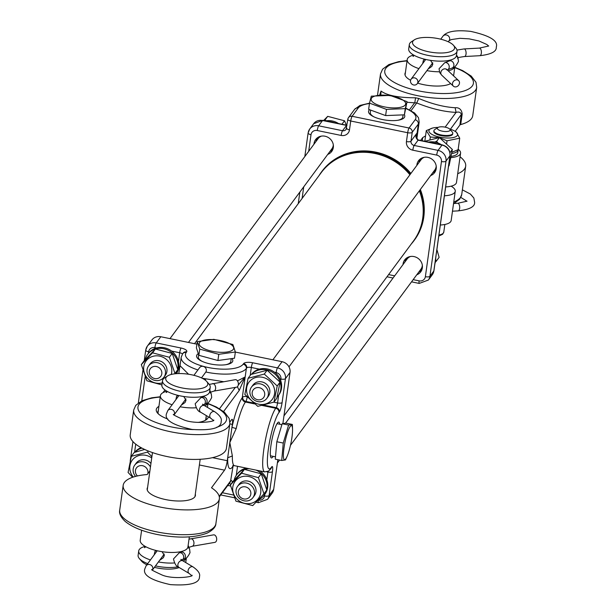 <?xml version="1.0" encoding="UTF-8"?>
<svg xmlns="http://www.w3.org/2000/svg" width="616" height="616" viewBox="0 0 616 616"><rect width="100%" height="100%" fill="white"/><g stroke="black" fill="none" stroke-linecap="round" stroke-linejoin="round"><path stroke-width="0.92" d="M455.493 86.918A3.812 3.219 133.3 0 0 459.082 84.5A3.812 3.219 133.3 0 0 458.597 80.604A3.812 3.219 133.3 0 0 456.487 79.834A3.812 3.219 133.3 0 0 452.891 82.251A3.812 3.219 133.3 0 0 453.376 86.148A3.812 3.219 133.3 0 0 455.493 86.918M413.683 84.985A3.812 3.519 36.5 0 1 411.118 79.171A3.812 3.519 36.5 0 1 414.668 77.901A3.812 3.519 36.5 0 1 417.24 83.707A3.812 3.519 36.5 0 1 413.683 84.985M414.345 39.848L411.388 41.78A24.093 8.27 8 0 0 409.317 44.544L408.701 48.972A24.093 8.27 8 0 0 427.05 59.744A24.093 8.27 8 0 0 456.418 55.64L457.034 51.213A24.093 8.27 8 0 0 455.802 47.986L453.492 45.315A21.237 7.292 8 0 0 438.407 38.662A21.237 7.292 8 0 0 414.345 39.848A21.237 7.292 8 0 0 428.69 51.782A21.237 7.292 8 0 0 449.118 52.083A21.237 7.292 8 0 0 453.492 45.315M428.074 69.077L431.839 66.389L432.84 64.103L430.561 60.376M424.832 59.252L423.423 60.152L422.692 63.548M409.317 44.544A24.093 8.27 8 0 0 427.666 55.317A24.093 8.27 8 0 0 457.034 51.213M426.919 70.64A24.093 8.27 8 0 0 439.377 71.779M448.24 70.848A24.093 8.27 8 0 0 454.854 66.651M450.435 60.43A24.093 8.27 8 0 0 450.019 60.183L450.019 60.145M413.621 55.063L413.613 55.078A24.093 8.27 8 0 0 407.215 59.606A24.093 8.27 8 0 0 418.926 68.622M189.02 539.162L213.56 534.865A3.812 2.441 80.2 0 1 214.707 535.073A3.812 2.441 80.2 0 1 216.693 539.077A3.812 2.441 80.2 0 1 214.853 542.373L192.13 546.292L188.334 547.593M209.232 384.399L235.243 379.687A3.812 2.441 80.2 0 1 236.382 379.895A3.812 2.441 80.2 0 1 238.377 383.899A3.812 2.441 80.2 0 1 236.536 387.195L213.806 391.114L210.018 392.415M201.478 377.908L205.713 372.195A3.812 3.519 -143.5 0 0 203.141 366.389A3.812 3.519 -143.5 0 0 199.592 367.667L193.917 375.321M181.504 551.967L181.528 551.474A24.093 8.27 -172 0 1 181.943 551.736M185.701 562.531A24.093 8.27 -172 0 0 185.824 562L186.394 557.934A24.093 8.27 -172 0 1 183.152 561.014M174.29 562.955A24.093 8.27 -172 0 1 158.428 561.946M159.583 560.383L163.356 557.696L164.349 555.409L162.07 551.682M203.211 396.311A24.093 8.27 -172 0 1 203.626 396.558M208.046 402.779A24.093 8.27 -172 0 1 204.828 405.836M195.973 407.777A24.093 8.27 -172 0 1 180.111 406.768M181.266 405.205L185.031 402.517L186.032 400.231L183.753 396.504M172.118 404.75A24.093 8.27 -172 0 1 160.406 395.734A24.093 8.27 -172 0 1 166.805 391.222M178.024 395.38L176.615 396.281L175.883 399.676M150.443 559.929A24.093 8.27 -172 0 1 138.723 550.912A24.093 8.27 -172 0 1 145.122 546.4M156.341 550.558L154.932 551.459L154.2 554.854M179.194 567.529A21.237 7.292 -172 0 1 156.741 567.883A21.237 7.292 -172 0 1 154.416 567.359M146.854 564.764A21.237 7.292 -172 0 1 141.649 561.23L139.339 558.566A24.093 8.27 -172 0 1 138.107 555.339L138.723 550.912M178.062 566.812A24.093 8.27 -172 0 1 156.456 566.112A24.093 8.27 -172 0 1 155.494 565.904M147.717 563.609A24.093 8.27 -172 0 1 139.339 558.566M191.599 374.79A21.237 7.292 -172 0 1 206.683 381.443A21.237 7.292 -172 0 1 202.31 388.219A21.237 7.292 -172 0 1 181.882 387.911A21.237 7.292 -172 0 1 167.537 375.976A21.237 7.292 -172 0 1 191.599 374.79M206.683 381.443L208.993 384.115A24.093 8.27 -172 0 1 210.225 387.341A24.093 8.27 -172 0 1 180.858 391.445A24.093 8.27 -172 0 1 162.509 380.673A24.093 8.27 -172 0 1 164.58 377.908L167.537 375.976M210.225 387.341L209.609 391.768A24.093 8.27 -172 0 1 180.242 395.872A24.093 8.27 -172 0 1 161.893 385.1L162.509 380.673M189.335 536.883L187.926 546.946A24.093 8.27 -172 0 1 158.558 551.05A24.093 8.27 -172 0 1 140.209 540.278L141.618 530.214M403.095 114.884L402.787 117.071A16.401 5.629 -172 0 1 402.787 117.102A16.401 5.629 -172 0 1 397.867 120.266M374.158 116.955A16.401 5.629 -172 0 1 370.293 112.559A16.401 5.629 -172 0 1 370.301 112.528L370.639 110.087M386.91 107.338A17.425 5.983 -172 0 1 371.186 98.876A17.425 5.983 -172 0 1 389.897 95.68A17.425 5.983 -172 0 1 405.621 104.15A17.425 5.983 -172 0 1 386.91 107.338M371.302 96.165L390.067 95.411L407.045 101.64L405.251 108.632L386.486 109.386L369.508 103.149L371.302 96.165M407.045 101.64L404.389 114.83L385.624 115.585L368.645 109.355L369.508 103.149M385.624 115.585L386.486 109.386M404.389 114.83L405.251 108.632M275.483 456.841L270.886 455.894A16.401 2.834 -78.4 0 1 270.878 455.894A16.401 2.834 -78.4 0 1 270.393 455.455M276.877 423.977A16.401 2.834 -78.4 0 1 277.485 423.762A16.401 2.834 -78.4 0 1 277.493 423.762L281.882 424.67M283.514 457.696A17.425 3.011 -78.4 0 1 286.887 434.55A17.425 3.011 -78.4 0 1 292.423 427.635A17.425 3.011 -78.4 0 1 292.554 429.899A17.425 3.011 -78.4 0 1 287.141 456.21A17.425 3.011 -78.4 0 1 283.514 457.696M287.141 456.21L285.508 459.906L281.712 460.491L283.26 443.058L288.596 425.048L292.392 424.455L292.546 429.421M281.712 460.491L275.283 459.166L276.823 441.741L282.166 423.723L285.963 423.138L292.392 424.455M282.166 423.723L288.596 425.048M276.823 441.741L283.26 443.058M231.208 358.666L230.815 361.492A16.401 5.629 -172 0 1 230.808 361.53A16.401 5.629 -172 0 1 225.895 364.695M202.179 361.384A16.401 5.629 -172 0 1 198.321 356.987A16.401 5.629 -172 0 1 198.329 356.957L198.645 354.662M218.495 352.183A17.425 5.983 -172 0 1 199.268 344.552A17.425 5.983 -172 0 1 214.36 339.693A17.425 5.983 -172 0 1 233.58 347.324A17.425 5.983 -172 0 1 218.495 352.183M197.259 341.641L213.829 339.339L232.879 344.521L235.35 352.005L218.78 354.308L199.73 349.126L197.259 341.641L196.389 347.84L198.868 355.324L199.73 349.126M235.35 352.005L234.48 358.212L217.91 360.514L198.868 355.324M217.91 360.514L218.78 354.308M447.393 127.766A6.476 2.225 8 0 0 437.891 127.527A6.476 2.225 8 0 0 440.101 130.561A6.476 2.225 8 0 0 447.616 131.431A6.476 2.225 8 0 0 449.826 129.191A6.476 2.225 8 0 0 447.393 127.766M449.826 129.191L452.29 132.04A9.525 3.272 -172 0 1 452.783 133.318A9.525 3.272 -172 0 1 447.539 135.466A9.525 3.272 -172 0 1 437.991 134.057A9.525 3.272 -172 0 1 433.918 130.684A9.525 3.272 -172 0 1 434.734 129.591L437.891 127.527M328.959 121.583A17.14 15.824 36.5 0 1 334.118 122.646M325.671 120.905A17.14 15.824 36.5 0 1 338.507 123.546M324.424 120.651L324.871 120.174L326.472 120.775M346.477 125.371L344.513 120.782L327.704 116.347L323.654 120.49M327.704 116.347L324.871 120.174M344.513 120.782L341.942 124.255M319.042 175.583A57.611 53.184 36.5 0 1 321.46 171.995A57.611 53.184 36.5 0 1 410.448 174.043M419.904 190.075A57.611 53.184 36.5 0 1 423.338 217.718A57.611 53.184 36.5 0 1 414.052 240.571A57.611 53.184 36.5 0 1 411.326 243.928M321.683 171.702A57.611 53.184 36.5 0 1 321.899 171.41A57.611 53.184 36.5 0 1 410.887 173.45M420.343 189.482A57.611 53.184 36.5 0 1 423.77 217.132A57.611 53.184 36.5 0 1 414.483 239.978A57.611 53.184 36.5 0 1 414.268 240.271M369.585 109.694A18.28 6.276 8 0 0 369.5 113.829A18.28 6.276 8 0 0 382.49 119.558A18.28 6.276 8 0 0 403.203 118.541A18.28 6.276 8 0 0 404.404 114.776M327.735 154.431A9.995 9.232 -143.5 0 0 331.708 151.459A9.995 9.232 -143.5 0 0 333.325 147.494A9.995 9.232 -143.5 0 0 327.165 136.914A9.995 9.232 -143.5 0 0 315.638 139.555A9.995 9.232 -143.5 0 0 314.029 143.52A9.995 9.232 -143.5 0 0 313.96 144.229M430.623 175.599A9.995 9.232 -143.5 0 0 434.603 172.626A9.995 9.232 -143.5 0 0 427.866 157.38A9.995 9.232 -143.5 0 0 418.533 160.73A9.995 9.232 -143.5 0 0 416.847 165.396M416.762 274.798A9.995 9.232 -143.5 0 0 420.743 271.825A9.995 9.232 -143.5 0 0 422.353 267.86A9.995 9.232 -143.5 0 0 416.2 257.288A9.995 9.232 -143.5 0 0 404.673 259.929A9.995 9.232 -143.5 0 0 403.064 263.894A9.995 9.232 -143.5 0 0 402.987 264.595M413.174 279.641L419.119 280.865A5.713 5.274 -143.5 0 0 425.371 276.684L441.456 161.546A5.713 5.274 -143.5 0 0 436.69 155.093L412.805 150.181A3.812 0.654 -78.4 0 1 414.168 145.461L418.095 140.171C415.777 138.323 415.3 136.105 416.655 133.518L416.3 136.067M418.364 139.978L442.25 144.891A3.812 0.654 101.6 0 0 441.98 145.083L418.095 140.171L416.393 137.283L416.655 133.518L410.995 141.164L412.227 132.301L418.326 124.07A33.326 11.442 8 0 0 419.18 122.068L418.48 117.671L414.545 112.974L406.067 108.262M322.822 120.32L346.708 125.233L342.519 130.715L318.634 125.803L322.553 120.513A3.812 0.654 -78.4 0 1 322.822 120.32L313.66 123.701A9.525 8.793 36.5 0 1 322.553 120.513L346.962 125.471M167.852 419.042A26.28 9.024 -172 0 1 157.604 413.12A26.28 9.024 -172 0 1 156.934 408.015A26.28 9.024 -172 0 1 158.928 406.329M208.324 416.793A26.28 9.024 -172 0 1 207.638 418.457A26.28 9.024 -172 0 1 206.06 419.889A26.28 9.024 -172 0 1 198.129 422.407M206.075 417.078A24.378 8.37 -172 0 1 206.183 418.38A24.378 8.37 -172 0 1 205.559 419.843A24.378 8.37 -172 0 1 204.951 420.512M158.497 414.029A24.378 8.37 -172 0 1 157.896 411.634A24.378 8.37 -172 0 1 158.358 410.41M195.311 494.132A24.378 8.37 -172 0 1 195.418 495.441A24.378 8.37 -172 0 1 194.787 496.904A24.378 8.37 -172 0 1 167.891 500.007A24.378 8.37 -172 0 1 147.132 488.688A24.378 8.37 -172 0 1 147.594 487.464M229.884 423.5A48.564 16.671 8 0 1 170.686 431.778A48.564 16.671 8 0 1 133.695 410.056L130.23 434.858A48.564 16.671 8 0 0 167.221 456.579A48.564 16.671 8 0 0 226.419 448.302L229.884 423.5L229.183 418.395L224.401 412.204L216.401 407.022L207.985 403.426M149.911 470.886L147.201 474.543A48.564 16.671 8 0 0 123.177 485.346A48.564 16.671 8 0 0 160.168 507.06A48.564 16.671 8 0 0 219.365 498.783A48.564 16.671 8 0 0 211.504 487.772L224.547 470.154A7.615 1.317 101.6 0 0 227.281 460.714L227.689 457.796A37.137 6.406 101.6 0 0 232.617 466.812A3.812 3.519 -143.5 0 1 232.925 465.796M198.298 353.623A18.28 6.276 8 0 0 197.52 358.258A18.28 6.276 8 0 0 210.51 363.987A18.28 6.276 8 0 0 231.231 362.963A18.28 6.276 8 0 0 231.978 358.558M279.78 424.232A18.28 3.157 101.6 0 0 278.193 422.276A18.28 3.157 101.6 0 0 270.925 445.661A18.28 3.157 101.6 0 0 270.94 457.534A18.28 3.157 101.6 0 0 273.165 456.364M235.343 352.082L282.074 361.7A9.525 8.793 36.5 0 1 290.028 372.449L282.875 423.608M277.839 459.698L273.689 489.358A9.525 8.793 36.5 0 1 272.156 493.139L267.583 499.314A9.525 8.793 -143.5 0 0 269.115 495.534L272.457 471.617A3.812 1.309 -172 0 1 267.914 472.041A3.812 0.654 -78.4 0 0 267.991 471.417M186.648 351.89A3.812 3.519 -143.5 0 0 183.098 353.168L182.659 353.753A3.812 3.519 36.5 0 1 186.217 352.475L186.648 351.89A7.615 2.618 -172 0 0 181.042 348.025L156.241 342.92A9.525 8.793 -143.5 0 0 147.347 346.115L151.921 339.94A9.525 8.793 36.5 0 1 160.815 336.744L196.904 344.175M254.6 403.911L245.445 402.025A33.326 5.752 101.6 0 0 236.19 428.582L229.822 442.558L232.363 455.94L227.689 457.796L232.355 424.401A7.615 1.317 101.6 0 0 232.147 419.296A7.615 1.317 101.6 0 0 231.608 419.673L229.968 421.883M197.913 369.923A33.326 11.442 8 0 1 181.189 357.272L180.018 365.688L188.565 374.251M202.117 378.216L223.546 381.704M237.445 380.888L245.176 376.946L246.354 368.499A3.812 3.519 -143.5 0 0 243.174 364.195L243.605 363.609A7.615 2.618 -172 0 1 252.699 362.77A3.812 0.654 101.6 0 0 251.336 367.49A3.812 1.309 -172 0 0 246.785 367.906A3.812 3.519 -143.5 0 0 243.605 363.609M237.414 386.74L239.2 390.467L245.176 376.946L238.292 384.985M236.19 428.582L231.947 427.319A37.137 6.406 101.6 0 1 242.265 397.728L246.354 368.499A33.326 11.442 8 0 1 205.836 372.018M219.196 496.334L231.085 480.28L232.64 481.881M229.252 483.437L230.9 484.238M178.779 373.565L180.026 365.642L176.677 373.65M205.652 378.809L205.398 380.234M445.16 190.406A9.995 3.434 8 0 0 445.353 189.89A9.995 3.434 8 0 0 445.306 189.343M450.65 83.576A24.378 8.37 -172 0 1 423.515 84.638A24.378 8.37 -172 0 1 417.656 83.137M380.819 95.072L381.042 91.053C386.925 95.48 398.429 97.728 415.554 97.798L418.749 98.46C431.916 103.981 444.044 107.076 455.139 107.738C459.205 107.423 461.553 109.502 462.192 113.975L460.714 124.563A48.564 16.671 8 0 0 472.734 115.716L476.692 87.372L475.991 82.267L471.209 76.076L462.701 70.64L454.793 67.298M381.042 91.053L380.395 93.155M444.406 195.788A19.997 6.868 8 0 0 455.255 191.276A19.997 6.868 8 0 0 451.105 186.178M445.645 186.933A19.997 6.868 8 0 0 456.495 182.421L460.575 153.191A19.997 6.868 8 0 0 458.181 149.249M460.714 124.563A3.812 1.309 8 0 0 459.875 125.033L455.17 131.377M457.711 173.704A48.564 16.671 8 0 0 465.681 166.197A48.564 16.671 8 0 0 460.075 156.795M452.144 185.886L451.944 186.694M410.587 80.265A24.378 8.37 -172 0 1 404.951 73.735A24.378 8.37 -172 0 1 405.413 72.511M440.325 225.017A19.997 6.868 8 0 0 451.174 220.505L455.255 191.276M450.943 157.619A19.997 6.868 8 0 0 460.575 153.191M406.953 102.287L416.755 102.964C430.961 108.678 444.074 111.819 456.079 112.389C458.951 111.588 460.706 112.266 461.353 114.445L450.396 129.237M425.564 135.905L422.722 137.576L420.605 140.44M409.478 109.81L414.838 102.572L415.554 97.798M411.065 110.657L416.755 102.964L418.749 98.46M445.152 127.15L456.079 112.389L455.139 107.738M164.557 376.191A9.525 8.793 -143.5 0 0 166.489 367.298A9.525 8.793 -143.5 0 0 158.304 360.614A9.525 8.793 -143.5 0 0 149.411 364.972M162.193 382.936A14.476 13.36 36.5 0 1 144.383 373.003A14.476 13.36 36.5 0 1 153.138 356.264A14.476 13.36 36.5 0 1 167.46 360.383A14.476 13.36 36.5 0 1 171.24 374.466M161.916 384.915L146.901 380.788L141.326 364.595L152.56 352.837L169.369 357.272L174.952 373.458L174.582 373.85M174.952 373.458L177.785 369.631L172.203 353.445L155.394 349.01L144.159 360.768L141.326 364.595M155.394 349.01L152.56 352.837M172.203 353.445L169.369 357.272M145.137 359.713A17.14 15.824 36.5 0 1 147.609 354.446A17.14 15.824 36.5 0 1 152.106 350.442A17.14 15.824 36.5 0 1 155.371 349.033M147.609 354.446L148.31 353.499A17.14 15.824 36.5 0 1 152.806 349.503A17.14 15.824 36.5 0 1 173.851 353.053A17.14 15.824 36.5 0 1 175.999 373.704M155.424 349.018A17.14 15.824 36.5 0 1 172.249 353.114A17.14 15.824 36.5 0 1 177.693 369.277M177.516 369.993A17.14 15.824 36.5 0 1 175.914 373.712M317.548 137.784L317.702 137.576A9.525 8.793 -143.5 0 0 317.548 137.784A9.525 8.793 -143.5 0 0 316.031 141.426M321.475 136.105A8.57 7.916 -143.5 0 0 318.095 138.646L169.985 338.631M156.888 362.624A9.525 8.793 -143.5 0 0 148.595 365.919A9.525 8.793 -143.5 0 0 147.902 374.898A9.525 8.793 -143.5 0 0 155.602 380.542A9.525 8.793 -143.5 0 0 163.894 377.254A9.525 8.793 -143.5 0 0 164.588 368.268A9.525 8.793 -143.5 0 0 156.888 362.624M155.987 366.435A6.476 5.975 -143.5 0 0 149.257 371.633A6.476 5.975 -143.5 0 0 155.109 378.617A6.476 5.975 -143.5 0 0 161.839 373.419A6.476 5.975 -143.5 0 0 155.987 366.435M188.488 342.442L331.87 148.841A8.57 7.916 -143.5 0 0 333.31 144.868M329.806 151.628A9.525 8.793 -143.5 0 0 332.856 149.118A9.525 8.793 -143.5 0 0 333.01 148.903M409.91 174.775A57.419 53.007 -143.5 0 0 321.175 172.696L194.541 343.69M283.953 415.908L413.459 241.041A57.419 53.007 -143.5 0 0 419.342 190.829M267.452 397.366A9.525 8.793 -143.5 0 0 268.368 386.378A9.525 8.793 -143.5 0 0 257.596 381.989A9.525 8.793 -143.5 0 0 252.298 386.147M273.935 387.279A14.476 13.36 36.5 0 1 265.203 404.073A14.476 13.36 36.5 0 1 247.293 394.232A14.476 13.36 36.5 0 1 256.025 377.439A14.476 13.36 36.5 0 1 273.935 387.279M257.765 406.337L244.837 394.425L248.102 378.293L264.295 374.066L277.215 385.97L273.958 402.102L257.765 406.337M273.958 402.102L276.792 398.275L280.057 382.143L267.128 370.239L250.935 374.466L248.102 378.293M267.128 370.239L264.295 374.066M280.057 382.143L277.215 385.97M253.592 496.565A9.525 8.793 -143.5 0 0 255.517 487.664A9.525 8.793 -143.5 0 0 247.339 480.988A9.525 8.793 -143.5 0 0 238.438 485.346M251.343 503.272A14.476 13.36 36.5 0 1 233.433 493.431A14.476 13.36 36.5 0 1 242.165 476.638A14.476 13.36 36.5 0 1 260.075 486.478A14.476 13.36 36.5 0 1 251.343 503.272M230.353 484.969L241.588 473.211L258.397 477.639L263.979 493.832L252.745 505.59L235.936 501.155L230.353 484.969L233.195 481.135L244.421 469.384L241.588 473.211M263.979 493.832L266.813 490.005L261.238 473.812L244.421 469.384M261.238 473.812L258.397 477.639M150.943 463.478A9.525 8.793 -143.5 0 0 140.848 460.021A9.525 8.793 -143.5 0 0 135.551 464.171M133.287 477.061A14.476 13.36 36.5 0 1 130.546 472.264A14.476 13.36 36.5 0 1 135.274 457.265A14.476 13.36 36.5 0 1 151.713 457.965M132.617 477.285L128.082 472.457L131.347 456.325L147.54 452.09L151.882 456.741M144.637 449.449L134.188 452.49L131.347 456.325M148.317 451.043L147.54 452.09M251.675 374.22A17.14 15.824 36.5 0 1 278.147 377.816A17.14 15.824 36.5 0 1 278.047 396.019A17.14 15.824 36.5 0 1 277.054 397.22M251.505 374.274A17.14 15.824 36.5 0 1 278.84 376.869A17.14 15.824 36.5 0 1 278.748 395.072L278.047 396.019M234.172 480.087A17.14 15.824 36.5 0 1 236.644 474.813A17.14 15.824 36.5 0 1 241.141 470.809A17.14 15.824 36.5 0 1 244.398 469.407M244.46 469.384A17.14 15.824 36.5 0 1 249.203 468.714M255.987 470.108A17.14 15.824 36.5 0 1 266.728 489.651M266.551 490.367A17.14 15.824 36.5 0 1 264.187 495.218A17.14 15.824 36.5 0 1 259.69 499.214A17.14 15.824 36.5 0 1 258.204 499.969M236.644 474.813L237.337 473.873A17.14 15.824 36.5 0 1 241.834 469.869A17.14 15.824 36.5 0 1 246.385 468.137M259.906 470.917A17.14 15.824 36.5 0 1 264.888 494.271L264.187 495.218M134.927 452.252A17.14 15.824 36.5 0 1 141.934 448.117M134.75 452.306A17.14 15.824 36.5 0 1 141.102 447.67M430.576 142.735A17.14 15.824 36.5 0 1 437.006 143.813M428.559 142.08A17.14 15.824 36.5 0 1 441.395 144.721M449.595 158.659A17.14 15.824 36.5 0 1 448.818 164.226M435.735 257.858A17.14 15.824 36.5 0 1 434.958 263.425M420.597 158.743A9.525 8.793 -143.5 0 0 420.435 158.951A9.525 8.793 -143.5 0 0 418.926 162.601M288.981 366.851L434.757 170.016A8.57 7.916 -143.5 0 0 436.197 166.097A8.57 7.916 -143.5 0 0 436.197 166.043M424.37 157.28A8.57 7.916 -143.5 0 0 420.99 159.814L272.873 359.806M268.384 394.071A9.525 8.793 -143.5 0 0 262.177 384.453A9.525 8.793 -143.5 0 0 251.482 387.087A9.525 8.793 -143.5 0 0 249.888 391.437A9.525 8.793 -143.5 0 0 256.087 401.055A9.525 8.793 -143.5 0 0 266.79 398.421A9.525 8.793 -143.5 0 0 268.384 394.071M264.726 394.594A6.476 5.975 -143.5 0 0 258.874 387.603A6.476 5.975 -143.5 0 0 252.152 392.8A6.476 5.975 -143.5 0 0 257.996 399.792A6.476 5.975 -143.5 0 0 264.726 394.594M432.694 172.803A9.525 8.793 -143.5 0 0 435.743 170.286A9.525 8.793 -143.5 0 0 435.897 170.07M418.834 272.002A9.525 8.793 -143.5 0 0 421.883 269.485A9.525 8.793 -143.5 0 0 422.037 269.269L421.883 269.485M290.467 445.33L420.897 269.215A8.57 7.916 -143.5 0 0 422.337 265.242M244.629 500.916A9.525 8.793 -143.5 0 0 252.93 497.62A9.525 8.793 -143.5 0 0 253.615 488.642A9.525 8.793 -143.5 0 0 245.915 482.99A9.525 8.793 -143.5 0 0 237.622 486.286A9.525 8.793 -143.5 0 0 236.929 495.264A9.525 8.793 -143.5 0 0 244.629 500.916M244.144 498.991A6.476 5.975 -143.5 0 0 250.866 493.793A6.476 5.975 -143.5 0 0 245.014 486.802A6.476 5.975 -143.5 0 0 238.292 491.999A6.476 5.975 -143.5 0 0 244.144 498.991M410.51 256.479A8.57 7.916 -143.5 0 0 407.13 259.013L285.531 423.2M406.737 257.942A9.525 8.793 -143.5 0 0 406.575 258.15A9.525 8.793 -143.5 0 0 405.066 261.8M150.458 466.951A9.525 8.793 -143.5 0 0 134.735 465.118A9.525 8.793 -143.5 0 0 133.133 469.469A9.525 8.793 -143.5 0 0 135.566 476.391M147.778 473.758A6.476 5.975 -143.5 0 0 147.979 472.618A6.476 5.975 -143.5 0 0 142.127 465.634A6.476 5.975 -143.5 0 0 135.397 470.832A6.476 5.975 -143.5 0 0 137.437 475.937M448.517 166.405L449.103 165.612L452.367 149.48L439.439 137.576L424.77 141.295M434.627 142.05L436.598 141.403L438.022 142.997M439.439 137.576L436.598 141.403M452.367 149.48L449.965 152.722M435.697 259.852L436.29 261.169L439.123 257.342L436.898 249.565M436.29 261.169L435.312 262.224M433.926 131.046A9.525 3.272 8 0 0 434.064 132.34A9.525 3.272 8 0 0 434.311 132.663A9.525 3.272 8 0 0 442.796 135.944A9.525 3.272 8 0 0 451.859 135.12A9.525 3.272 8 0 0 452.675 133.664M449.649 129.006A14.476 4.966 -172 0 1 454.777 131.139A14.476 4.966 -172 0 1 446.562 137.992A14.476 4.966 -172 0 1 430.907 133.741A14.476 4.966 -172 0 1 432.594 128.043A14.476 4.966 -172 0 1 438.115 127.396M454.777 131.139L456.294 132.04L459.728 138.184L447.047 140.802L439.863 137.884M452.144 152.167A14.476 4.966 -172 0 1 451.944 152.221L458.119 149.711L459.728 138.184M429.953 139.724L430.33 137.006L426.303 130.584L432.594 128.043M424.809 141.287L426.303 130.584M446.662 143.528L447.047 140.802M438.954 137.661L430.33 137.006M451.189 156.395A17.14 5.883 8 0 0 457.75 152.791L458.15 149.958A17.14 5.883 8 0 0 458.15 149.449M451.721 153.538A17.14 5.883 8 0 0 458.15 149.958M456.464 55.324A3.812 3.519 159.8 0 1 457.719 56.926L458.504 61.354C456.402 65.704 454.277 67.929 452.136 68.022L447.462 69.839A3.812 3.049 -111.2 0 0 449.203 67.413A3.812 3.049 -111.2 0 0 446.577 62.747A3.812 3.049 -111.2 0 0 444.706 62.74L439.046 68.761L439.77 72.68L441.695 75.152L453.376 86.148M446.585 69.816L446.515 69.146L446.916 69.6A3.812 3.219 133.3 0 0 444.806 68.83A3.812 3.219 133.3 0 0 440.833 72.465A3.812 3.219 133.3 0 0 441.695 75.152M452.136 68.022A3.812 3.049 -111.2 0 0 453.877 65.596A3.812 3.049 -111.2 0 0 451.258 60.93A3.812 3.049 -111.2 0 0 449.38 60.922L444.706 62.74M440.725 39.193L442.912 36.244C446.631 31.393 455.886 29.776 470.67 31.378C489.843 35.613 498.382 40.841 496.288 47.055C496.735 51.498 491.245 54.385 479.825 55.702L464.518 56.533A3.812 1.771 -93.1 0 0 466.027 54.116A3.812 1.771 -93.1 0 0 464.81 49.188A3.812 1.771 -93.1 0 0 464.11 48.926L456.98 50.088M479.825 55.702A3.812 1.771 -93.1 0 0 481.327 53.284A3.812 1.771 -93.1 0 0 480.11 48.356A3.812 1.771 -93.1 0 0 479.41 48.094L464.11 48.926M442.912 36.244A3.812 3.519 36.5 0 1 449.649 39.262A3.812 3.519 36.5 0 1 449.033 40.772L451.212 39.593L459.944 38.315L469.169 38.862L478.963 40.979L486.84 44.491L488.534 45.969M458.127 58.035A3.812 3.519 159.8 0 0 456.31 56.118M462.377 189.844L470.355 194.032L473.858 198.021L474.605 202.233C475.052 206.676 469.561 209.555 458.142 210.88A3.812 1.771 -93.1 0 0 459.644 208.462A3.812 1.771 -93.1 0 0 458.435 203.534A3.812 1.771 -93.1 0 0 457.734 203.272L454.246 203.457M190.829 538.784A3.812 2.441 80.2 0 1 191.976 538.992A3.812 2.441 80.2 0 1 193.917 543.843A3.812 2.441 80.2 0 1 192.13 546.292M182.475 551.605L180.896 552.229A3.812 3.049 68.8 0 1 182.767 552.236A3.812 3.049 68.8 0 1 185.393 556.903A3.812 3.049 68.8 0 1 183.653 559.328L181.735 560.075M187.818 547.424A3.812 3.519 -20.2 0 1 189.643 549.341L188.535 546.33A3.812 3.519 -20.2 0 0 188.126 545.56M191.953 575.86L189.181 573.481L178.994 567.405A3.812 2.772 -59.2 0 1 177.901 564.541A3.812 2.772 -59.2 0 1 181.435 560.591A3.812 2.772 -59.2 0 1 182.89 560.86L180.981 559.305L181.05 559.975M178.994 567.405C176.438 566.728 174.613 563.894 173.504 558.92L179.164 552.899A3.812 3.049 68.8 0 1 181.035 552.906A3.812 3.049 68.8 0 1 183.66 557.572A3.812 3.049 68.8 0 1 181.92 559.998M152.475 569.931A3.812 3.519 -143.5 0 0 146.115 565.773L144.791 568.945C142.696 575.159 151.236 580.388 170.401 584.623C189.998 585.893 199.692 583.213 199.484 576.591C200.393 573.804 198.26 570.593 193.085 566.936L182.89 560.86M189.181 573.481A3.812 2.772 -59.2 0 1 188.096 570.616A3.812 2.772 -59.2 0 1 191.622 566.666A3.812 2.772 -59.2 0 1 193.085 566.936M212.512 383.606A3.812 2.441 80.2 0 1 213.652 383.814A3.812 2.441 80.2 0 1 215.6 388.665A3.812 2.441 80.2 0 1 213.806 391.114M204.15 396.427L202.572 397.05A3.812 3.049 68.8 0 1 204.45 397.058A3.812 3.049 68.8 0 1 207.068 401.724A3.812 3.049 68.8 0 1 205.336 404.15L203.419 404.897M209.502 392.253A3.812 3.519 -20.2 0 1 211.319 394.163L210.218 391.16A3.812 3.519 -20.2 0 0 209.802 390.382M213.636 420.682L210.865 418.303L200.67 412.227A3.812 2.772 -59.2 0 1 199.584 409.363A3.812 2.772 -59.2 0 1 203.118 405.413A3.812 2.772 -59.2 0 1 204.574 405.682L202.656 404.127L202.726 404.797M200.67 412.227C198.121 411.55 196.288 408.724 195.18 403.742L200.847 397.72A3.812 3.049 68.8 0 1 202.718 397.728A3.812 3.049 68.8 0 1 205.344 402.402A3.812 3.049 68.8 0 1 203.603 404.82M174.151 414.753A3.812 3.519 -143.5 0 0 167.791 410.595L166.474 413.767C164.38 419.981 172.919 425.209 192.084 429.444C211.681 430.715 221.375 428.035 221.167 421.413C222.076 418.634 219.943 415.415 214.761 411.757L204.574 405.682M210.865 418.303A3.812 2.772 -59.2 0 1 209.771 415.438A3.812 2.772 -59.2 0 1 213.305 411.488A3.812 2.772 -59.2 0 1 214.761 411.757M438.931 235.012A14.284 4.905 8 0 0 443.782 232.109L442.635 234.265L438.777 236.082M416.447 137.545L418.326 124.07A3.812 3.519 -143.5 0 0 415.145 119.774A29.522 10.133 8 0 0 405.983 108.609M369.508 103.172L359.983 105.428L354.631 109.325A3.812 3.519 36.5 0 1 358.189 108.054L352.09 116.285L409.047 128.005L415.145 119.774M369.461 103.526A29.522 10.133 8 0 0 358.189 108.054M354.631 109.325L348.533 117.564A3.812 3.812 0 0 0 347.824 119.304A3.812 1.309 8 0 1 347.925 119.073A3.812 3.519 36.5 0 1 352.09 116.285A3.812 0.654 101.6 0 0 350.727 121.006L407.684 132.725A3.812 1.309 8 0 0 412.227 132.301A3.812 3.519 36.5 0 0 409.047 128.005A3.812 0.654 -78.4 0 0 407.684 132.725L406.445 141.58A3.812 1.309 8 0 0 410.995 141.164A3.812 3.519 36.5 0 0 414.168 145.461L438.053 150.373L441.98 145.083A9.525 8.793 36.5 0 1 449.926 155.833A3.812 1.309 8 0 0 450.027 155.602A3.812 1.309 8 0 0 449.98 155.324M346.6 128.344A3.812 3.519 36.5 0 1 342.519 130.715A3.812 0.654 101.6 0 0 341.149 135.435L317.263 130.523A5.713 5.274 -143.5 0 0 311.011 134.704L308.685 151.351M346.069 129.437L347.824 119.304A3.812 1.309 8 0 0 350.727 121.006L349.488 129.861A3.812 1.309 -172 0 1 346.585 128.159A3.812 1.309 -172 0 1 346.685 127.928M441.456 161.546A3.812 1.309 8 0 0 446.007 161.123L449.926 155.833L433.841 270.971A9.525 8.793 36.5 0 1 432.301 274.751L428.382 280.041A9.525 8.793 -143.5 0 0 429.922 276.268L446.007 161.123A9.525 8.793 -143.5 0 0 438.053 150.373A3.812 0.654 101.6 0 0 436.69 155.093M433.903 270.493A3.812 1.309 -172 0 1 433.933 270.74A3.812 1.309 -172 0 1 433.841 270.971L429.922 276.268A3.812 1.309 -172 0 1 425.371 276.684M349.488 129.861A7.615 7.03 36.5 0 1 341.149 135.435M303.726 186.848L302.102 198.452M388.619 274.59L394.671 275.837M412.805 150.181A7.615 7.03 36.5 0 1 406.445 141.58M317.263 130.523A3.812 0.654 -78.4 0 1 318.634 125.803A9.525 8.793 -143.5 0 0 309.74 128.99A9.525 8.793 -143.5 0 0 308.208 132.771A3.812 1.309 8 0 0 308.108 132.994A3.812 1.309 8 0 0 311.011 134.704M419.119 280.865A3.812 0.654 101.6 0 0 419.219 283.422L428.382 280.041M160.222 397.074A44.752 15.369 8 0 0 138.369 410.056A44.752 15.369 8 0 0 172.049 427.057A44.752 15.369 8 0 0 193.255 429.598M215.9 523.585C215.808 526.926 212.967 530.06 207.392 533.002C194.656 537.945 177.793 538.415 156.803 534.418C142.735 531.469 132.201 527.142 125.194 521.429C120.767 517.194 118.934 513.436 119.712 510.148A48.564 16.671 8 0 0 156.703 531.862A48.564 16.671 8 0 0 215.9 523.585L219.365 498.783M290.028 372.449L285.454 378.624L282.113 402.533A7.615 1.317 -78.4 0 1 279.379 411.973L278.94 412.558A29.522 5.097 101.6 0 0 268.36 449.133A29.522 5.097 101.6 0 0 271.271 467.475L271.71 466.89A7.615 1.317 -78.4 0 1 272.457 471.617M273.689 489.358L269.115 495.534A3.812 1.309 -172 0 1 264.572 495.957L264.788 494.402M186.217 352.475A29.522 10.133 8 0 0 207.946 367.452A29.522 10.133 8 0 0 243.174 364.195M282.074 361.7L277.5 367.875L252.699 362.77M160.815 336.744L156.241 342.92A3.812 0.654 -78.4 0 0 154.87 347.64A5.713 5.274 -143.5 0 0 148.618 351.821L148.402 353.376M282.113 402.533A3.812 1.309 -172 0 1 277.57 402.956A3.812 0.654 -78.4 0 1 276.199 407.677L275.768 408.262A33.326 5.752 101.6 0 0 264.695 443.905A33.326 5.752 101.6 0 0 264.718 471.902L268.553 471.086L270.655 468.984A3.812 3.519 -143.5 0 0 271.271 467.475M262.147 405.459L275.768 408.262A3.812 3.519 36.5 0 1 278.94 412.558M270.855 468.684A3.812 3.519 -143.5 0 0 271.71 466.89M266.828 479.795L267.914 472.041L266.921 471.833M280.688 380.596L280.904 379.04A3.812 1.309 8 0 0 285.454 378.624A9.525 8.793 -143.5 0 0 277.5 367.875A3.812 0.654 101.6 0 0 276.137 372.595L274.528 372.264M273.758 402.171L277.57 402.956L278.648 395.202M279.379 411.973A3.812 3.519 -143.5 0 0 276.199 407.677L263.702 405.105M181.042 348.025A3.812 0.654 101.6 0 0 179.679 352.745L171.633 351.089M156.487 347.971L154.87 347.64M178.432 361.677L179.679 352.745A3.812 1.309 -172 0 1 182.459 354.038M259.375 369.146L251.336 367.49L250.227 375.421M144.244 360.676L145.715 350.119L147.347 346.115A9.525 8.793 -143.5 0 0 145.815 349.888A3.812 1.309 8 0 0 145.715 350.119A3.812 1.309 8 0 0 148.618 351.821M232.363 455.94A33.326 5.752 101.6 0 0 234.403 465.665L264.718 471.902M236.267 475.344L237.53 466.312M227.72 485.508L230.607 485.955M176.969 372.156L176.784 373.427M145.145 376.707L141.772 400.847M135.72 444.175L134.573 452.367M222.368 492.738L233.379 495.002M258.089 500.092L258.32 500.138A5.713 5.274 -143.5 0 0 264.572 495.957M258.32 500.138A3.812 0.654 101.6 0 0 258.42 502.687L267.583 499.314M280.904 379.04A5.713 5.274 -143.5 0 0 276.137 372.595M253.499 403.003L245.884 401.44A3.812 0.654 101.6 0 0 247.201 397.043M242.265 397.728A3.812 3.519 36.5 0 0 245.445 402.025L245.884 401.44A3.812 3.519 36.5 0 1 242.704 397.135A3.812 1.309 -172 0 1 246.824 396.642M239.2 390.467L223.593 411.534M233.164 465.711A3.812 3.519 -143.5 0 0 233.048 466.22L232.617 466.812M219.319 496.858L230.476 481.789L233.048 466.22A3.812 1.309 -172 0 1 234.365 465.658M199.384 464.98L224.547 470.154M212.389 457.65L227.281 460.714M229.83 423.885L232.355 424.401M235.327 387.402L219.527 408.739M216.686 427.258A44.752 15.369 8 0 0 207.939 403.742M377.516 95.295L380.503 73.928A48.564 16.671 8 0 0 417.494 95.649A48.564 16.671 8 0 0 476.692 87.372M407.03 60.946A44.752 15.369 8 0 0 385.177 73.928A44.752 15.369 8 0 0 418.857 90.929A44.752 15.369 8 0 0 469.531 88.465A44.752 15.369 8 0 0 454.747 67.614M459.875 125.033L461.353 114.445L462.192 113.975M453.753 202.048A48.564 16.671 8 0 0 461.723 194.541L465.681 166.197M422.276 140.787L422.722 137.576M446.916 69.6L458.597 80.604M411.118 79.171L425.718 59.459M417.24 83.707L432.763 62.747M448.286 41.78L449.033 40.772M488.742 46L479.41 48.094M464.518 56.533C459.374 57.249 457.041 57.804 457.519 58.181M450.958 60.299L449.38 60.922M466.851 201.147L460.822 197.42M458.142 210.88L452.475 211.188M467.059 201.178L457.734 203.272M453.592 75.883L454.885 66.628M413.683 56.017L413.036 56.395L413.613 55.078M449.988 60.661L450.019 60.168M405.058 75.037L407.215 59.606M183.653 559.328C185.793 559.236 187.911 557.01 190.013 552.66L189.643 549.341M152.337 570L152.321 569.677C149.981 569.153 153.245 570.94 162.116 575.021C172.965 579.671 193.878 576.83 192.046 575.221L191.946 575.537M157.226 550.766L146.115 565.773M164.272 554.053L152.491 569.954M179.164 552.899L180.896 552.229M205.336 404.15C207.469 404.058 209.594 401.832 211.696 397.482L211.319 394.163M174.012 414.822L174.005 414.499C171.664 413.983 174.929 415.762 183.791 419.843C194.648 424.493 215.554 421.652 213.729 420.05L213.621 420.358M178.91 395.588L167.791 410.595M185.955 398.875L174.174 414.784M200.847 397.72L202.572 397.05M203.188 396.789L203.211 396.296M166.874 392.146L166.228 392.523L166.805 391.206M145.199 547.324L144.544 547.701L145.13 546.369M208.077 402.756L207.43 407.384M206.283 415.577L205.721 419.604M200.185 459.251L194.956 496.665M160.406 395.734L158.004 412.936M152.468 452.583L147.239 489.997M292.554 429.899L292.554 428.744M433.918 130.684L433.818 131.393M444.852 224.47L443.782 232.109M452.783 133.318L452.683 134.026M321.46 171.995L321.899 171.41M416.855 138.7L419.18 122.068M442.25 144.891C447.655 146.5 450.242 150.073 450.027 155.602L433.933 270.74L432.301 274.751M313.66 123.701L309.74 128.99L308.108 132.994L304.812 156.579M299.853 192.069L298.236 203.68M386.987 276.784L393.039 278.032M411.55 281.843L419.219 283.422M414.052 240.571L414.483 239.978M133.695 410.056L135.766 405.343L142.065 400.7L151.744 397.805L160.26 396.766M119.712 510.148L123.177 485.346M270.655 468.984L271.094 468.399M181.189 357.272L182.659 353.753M233.233 465.303L232.686 465.927L234.403 465.665M142.897 370.316L138.346 402.879M132.933 441.61L130.222 461.014M220.736 494.933L234.45 497.759M256.056 502.202L258.42 502.687M159.906 396.789L160.345 396.203M162.947 392.677L164.949 389.982M380.503 73.928L382.575 69.215L388.873 64.572L398.552 61.677L407.068 60.63M453.507 203.827L459.69 199.199L461.723 194.541M380.557 92.254L379.695 95.126M150.073 363.917L148.595 365.919M165.381 375.252L163.894 377.254M252.96 385.085L251.482 387.087M268.268 396.419L266.79 398.421M279.564 460.052L277.369 463.016M254.408 495.618L252.93 497.62M239.1 484.292L237.622 486.286M136.213 463.117L134.735 465.118M451.944 152.221L452.49 152.083"/></g></svg>
